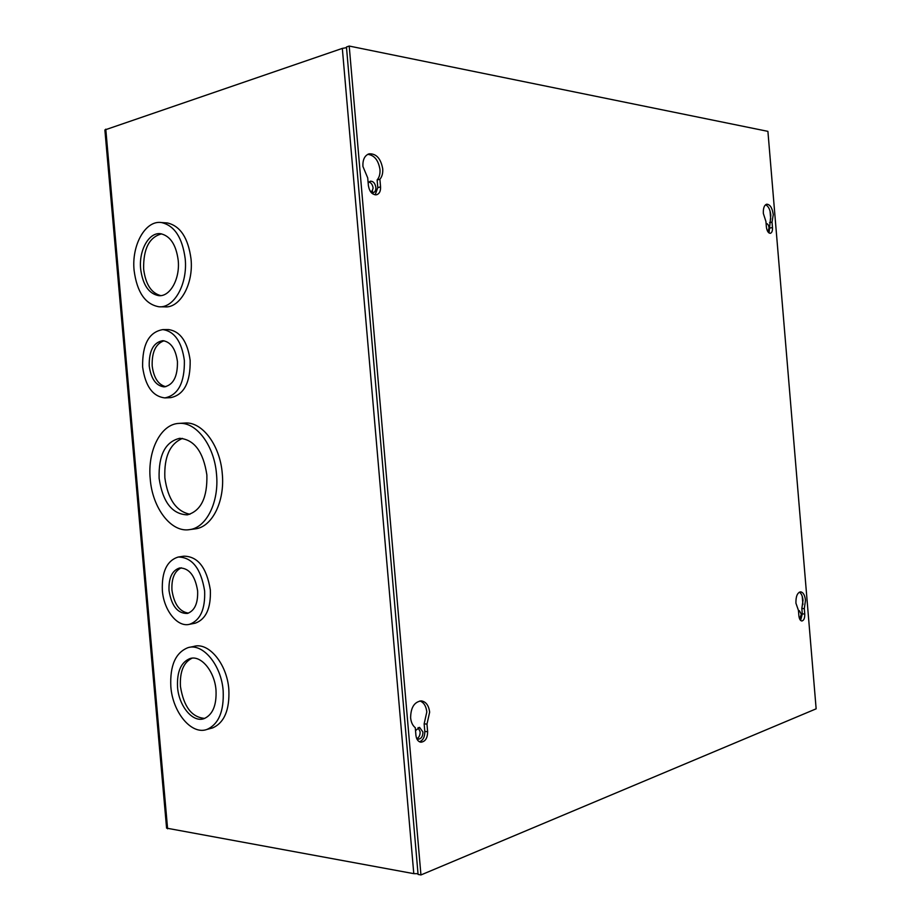 <?xml version="1.0" encoding="UTF-8"?>
<svg xmlns="http://www.w3.org/2000/svg" width="921" height="921" viewBox="0 0 921 921"><rect width="100%" height="100%" fill="white"/><g stroke="black" fill="none" stroke-linecap="round" stroke-linejoin="round"><path stroke-width="1.38" d="M370.184 191.142L372.625 191.384M372.28 192.029L370.668 191.867M766.652 228.684L766.376 226.877M767.872 231.735L769.07 227.913C768.667 225.127 767.757 223.688 766.364 223.584L766.099 223.665M798.875 615.654L798.634 612.776M799.635 618.958L801.351 614.215L799.324 610.692L798.484 611.049M216.516 474.211C219.279 502.003 206.431 527.71 189.634 529.61C171.225 532.937 152.379 508.047 150.238 479.047C147.36 450.772 160.841 423.867 179.088 423.395C196.346 421.795 214.363 445.649 216.516 474.211M184.488 423.061L184.856 423.038C202.125 421.427 220.131 445.2 222.272 473.647C225.035 501.335 212.164 526.95 195.356 528.861L194.619 528.953M184.373 360.502C184.73 382.675 178.225 395.144 164.882 397.907C152.748 396.49 145.334 386.187 142.628 367.019C142.214 344.442 148.972 331.963 162.902 329.591C174.553 331.433 181.713 341.737 184.373 360.502M167.864 329.58L168.704 329.58C180.355 331.41 187.516 341.679 190.163 360.376C190.509 382.468 184.004 394.89 170.661 397.642L165.285 397.895M185.202 258.778C187.815 283.967 174.127 308.316 158.953 306.774C145.276 304.333 136.987 292.233 134.109 270.486C131.404 245.216 145.449 219.923 161.52 222.56C174.483 225.576 182.381 237.653 185.202 258.778M165.515 222.824L167.369 222.951C180.332 225.956 188.218 237.986 191.038 259.043C193.64 284.129 179.94 308.385 164.767 306.854L160.15 306.797M223.158 690.75C224.091 711.265 218.703 724.148 206.995 729.42C191.533 735.326 172.607 712.336 170.834 686.629C169.844 665.492 175.6 652.482 188.114 647.613C202.896 642.95 221.339 665.112 223.158 690.75M189.519 647.313L193.79 646.427C208.583 641.776 227.026 663.834 228.834 689.369C229.755 709.815 224.356 722.663 212.647 727.912L210.633 728.453M204.635 590.937C205.325 609.242 200.306 620.363 189.588 624.288C177.454 627.627 163.777 610.358 162.361 590.545C161.624 571.826 166.897 560.647 178.167 557.032C192.121 557.193 200.939 568.499 204.635 590.937M178.789 556.94L183.889 556.18C197.842 556.33 206.661 567.589 210.345 589.947C211.024 608.182 206.005 619.257 195.275 623.183L194.239 623.379M368.158 183.026L370.242 181.207C373.212 181.092 375.077 183.152 375.86 187.389C375.987 190.279 375.089 192.063 373.189 192.731L371.175 192.501M368.964 181.921C371.267 182.795 372.648 184.845 373.109 188.068L371.716 192.696M415.521 730.641L419.55 727.348L422.935 732.011C422.877 736.409 421.346 738.78 418.353 739.149L416.591 738.308M418.099 727.602L420.114 731.746C420.206 735.073 419.159 737.364 416.971 738.619M206.868 474.914C203.311 451.739 194.262 439.536 179.71 438.315C165.32 441.758 158.458 455.112 159.126 478.39C162.718 502.083 172.112 514.24 187.308 514.862C200.951 510.971 207.467 497.651 206.868 474.914M182.531 438.396C169.913 443.68 164.03 456.828 164.859 477.838C167.852 499.205 176.199 511.339 189.933 514.263M177.442 361.585C175.646 348.84 170.776 341.875 162.833 340.678C153.485 342.324 148.937 350.763 149.214 365.994C151.032 378.911 156.029 385.876 164.18 386.889C173.263 385.059 177.695 376.631 177.442 361.585M164.065 340.782C155.73 343.694 151.769 352.075 152.184 365.913C153.772 377.875 158.32 384.805 165.815 386.705M178.214 260.378C176.13 244.779 170.293 235.903 160.691 233.738C148.96 231.908 138.68 250.408 140.648 268.978C142.767 284.923 148.822 293.811 158.803 295.664C170.051 296.896 180.148 278.913 178.214 260.378M161.543 233.876C149.214 237.169 143.239 248.9 143.641 269.093C145.587 284.29 151.297 293.131 160.772 295.618M216.009 690.186C214.674 671.328 201.066 654.958 190.129 658.503C181.011 662.118 176.82 671.674 177.546 687.158C178.847 706.062 192.719 722.87 204.013 718.656C212.693 714.823 216.688 705.336 216.009 690.186M192.155 658.147C183.601 662.234 179.699 671.674 180.447 686.479C183.705 706.752 191.798 717.39 204.738 718.392M197.624 590.868C195.125 575.648 189.127 568.015 179.641 567.958C172.077 570.433 168.531 577.985 169.027 590.614C171.536 606.006 177.649 613.616 187.366 613.455C194.676 610.83 198.096 603.301 197.624 590.868M181.356 567.808C174.541 570.985 171.41 578.423 171.951 590.119C174.046 604.107 179.56 611.774 188.471 613.121M346.515 47.662L342.324 48.399L104.879 129.942L166.586 828.14L413.782 873.649L418.019 873.707M362.909 166.425C362.632 159.644 364.693 155.442 369.091 153.819C376.263 153.496 380.799 158.47 382.71 168.75C383.021 173.183 382.088 176.682 379.901 179.25L380.557 186.905C380.73 191.177 379.417 193.79 376.62 194.768C372.291 194.918 369.54 191.879 368.388 185.651L367.721 177.914L362.909 166.425M367.744 154.337C374.34 155.189 378.404 160.219 379.959 169.464C380.269 173.885 379.325 177.385 377.138 179.94L377.794 187.585L375.169 194.861M763.348 213.465C763.118 208.181 764.246 205.084 766.744 204.197C770.117 204.439 772.293 207.916 773.26 214.628L772.028 222.157L772.477 227.579C772.627 230.86 771.913 232.783 770.347 233.324C768.298 233.174 766.974 231.044 766.376 226.946L765.927 221.489L763.348 213.465M765.581 204.761C768.39 206.131 770.14 209.574 770.831 215.077L769.047 232.99M410.616 717.839C410.766 707.478 414.346 701.825 421.358 700.893C426.009 701.698 428.772 705.463 429.647 712.175L426.976 724.102L427.632 731.7C427.54 738.17 425.283 741.681 420.874 742.211C418.111 741.681 416.453 739.39 415.924 735.349L415.267 727.682C412.631 725.575 411.088 722.294 410.616 717.839M419.93 700.95C423.833 702.435 426.124 706.096 426.814 711.945L424.144 723.848L424.8 731.435C424.88 736.823 423.107 740.288 419.492 741.808M795.928 603.163C795.79 596.417 797.344 592.629 800.602 591.835C803.216 592.272 804.85 595.104 805.484 600.331L804.309 608.574L804.758 613.973C804.85 618.164 803.883 620.501 801.846 620.996C800.268 620.719 799.278 618.981 798.887 615.804L798.438 610.37L795.928 603.163M799.37 592.157C801.362 593.435 802.571 596.152 803.02 600.296L801.834 608.539L802.283 613.927L800.614 620.42M346.457 46.994L418.076 874.432L420.943 874.95L349.209 46.05L346.457 46.994M349.209 46.05L767.907 131.358L816.144 708.825L420.943 874.95M377.138 179.94L379.901 179.25M769.588 222.594L772.028 222.157M424.144 723.848L426.976 724.102M801.834 608.539L804.309 608.574M167.61 828.808L105.777 129.17M770.025 210.874L770.716 219.163M802.226 596.313L802.916 604.544M413.782 873.649L342.324 48.399M377.794 187.585L380.557 186.905M770.037 228.017L772.477 227.579M424.8 731.435L427.632 731.7M802.283 613.927L804.758 613.973M189.634 529.61L195.356 528.861M206.995 729.42L212.647 727.912M189.588 624.288L195.275 623.183M191.234 658.262L190.129 658.503M179.088 423.395L184.856 423.038M162.902 329.591L168.704 329.58M161.52 222.56L167.369 222.951M159.747 295.687L158.803 295.664"/></g></svg>
